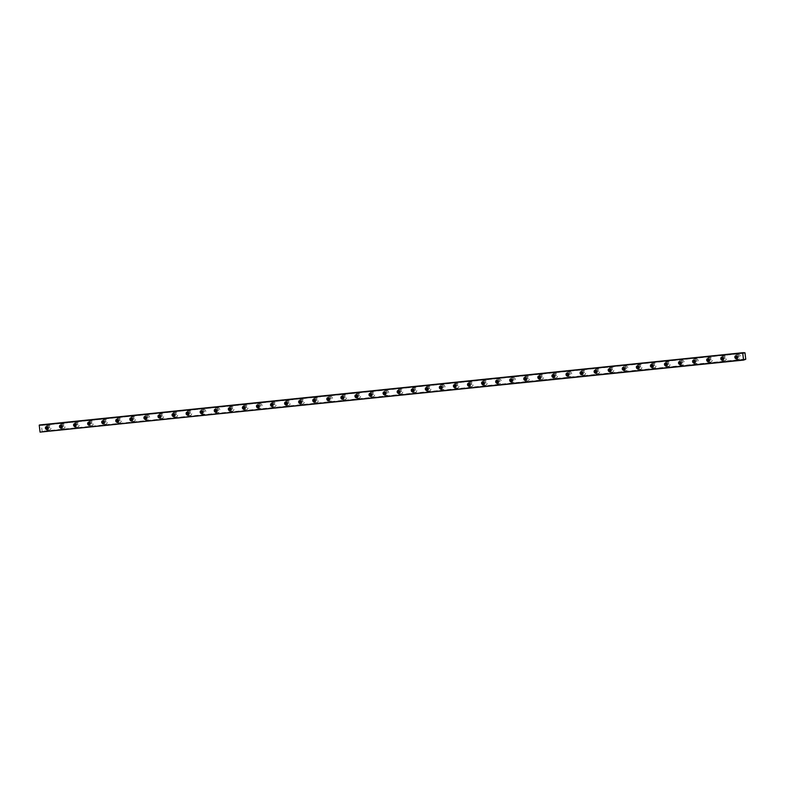 <?xml version="1.0" encoding="UTF-8"?>
<svg xmlns="http://www.w3.org/2000/svg" width="785" height="785" viewBox="0 0 785 785"><rect width="100%" height="100%" fill="white"/><g stroke="black" fill="none" stroke-linecap="round" stroke-linejoin="round"><path stroke-width="0.59" stroke-dasharray="3.92 2.94" d="M736.762 358.392A1.433 1.236 -99.5 0 0 738.214 356.841A1.433 1.236 -99.5 0 0 736.32 355.762A2.453 2.119 80.5 0 1 740.441 356.498A2.453 2.119 80.5 0 1 736.791 358.372M47.365 429.218A1.433 1.236 -99.5 0 0 48.817 427.658A1.433 1.236 -99.5 0 0 46.923 426.589M61.426 427.766A1.433 1.236 -99.5 0 0 62.888 426.216A1.433 1.236 -99.5 0 0 60.985 425.136M75.095 423.704A2.453 2.119 80.5 0 1 79.177 424.42A2.453 2.119 80.5 0 1 75.527 426.304A1.433 1.236 -99.5 0 0 76.95 424.763A1.433 1.236 -99.5 0 0 75.056 423.694M89.156 422.261A2.453 2.119 80.5 0 1 93.248 422.978A2.453 2.119 80.5 0 1 89.598 424.862A1.433 1.236 -99.5 0 0 91.021 423.321A1.433 1.236 -99.5 0 0 89.127 422.251M103.64 423.429A1.433 1.236 -99.5 0 0 105.092 421.879A1.433 1.236 -99.5 0 0 103.198 420.809M117.711 421.987A1.433 1.236 -99.5 0 0 119.163 420.436A1.433 1.236 -99.5 0 0 117.269 419.357M131.782 420.544A1.433 1.236 -99.5 0 0 133.234 418.984A1.433 1.236 -99.5 0 0 131.34 417.914M146.245 419.131A1.433 1.236 -99.5 0 0 145.833 416.295A1.433 1.236 -99.5 0 0 145.402 416.472A2.453 2.119 80.5 0 1 149.523 417.198A2.453 2.119 80.5 0 1 145.873 419.082A1.433 1.236 -99.5 0 0 146.245 419.131M159.914 417.649A1.433 1.236 -99.5 0 0 161.367 416.099A1.433 1.236 -99.5 0 0 159.473 415.02M173.985 416.207A1.433 1.236 -99.5 0 0 175.438 414.647A1.433 1.236 -99.5 0 0 173.544 413.577M188.057 414.765A1.433 1.236 -99.5 0 0 189.509 413.204A1.433 1.236 -99.5 0 0 187.615 412.135M202.52 413.352A1.433 1.236 -99.5 0 0 202.118 410.516A1.433 1.236 -99.5 0 0 201.686 410.683A2.453 2.119 80.5 0 1 205.798 411.418A2.453 2.119 80.5 0 1 202.157 413.293A1.433 1.236 -99.5 0 0 202.52 413.352M216.199 411.87A1.433 1.236 -99.5 0 0 217.651 410.32A1.433 1.236 -99.5 0 0 215.757 409.24A2.453 2.119 80.5 0 1 219.869 409.966A2.453 2.119 80.5 0 1 216.218 411.85M230.26 410.427A1.433 1.236 -99.5 0 0 231.722 408.867A1.433 1.236 -99.5 0 0 229.819 407.798M244.331 408.975A1.433 1.236 -99.5 0 0 245.783 407.425A1.433 1.236 -99.5 0 0 243.89 406.355M258.805 407.572A1.433 1.236 -99.5 0 0 258.393 404.736A1.433 1.236 -99.5 0 0 257.961 404.903A2.453 2.119 80.5 0 1 262.082 405.639A2.453 2.119 80.5 0 1 258.432 407.513A1.433 1.236 -99.5 0 0 258.805 407.572M272.061 403.47A2.453 2.119 80.5 0 1 276.143 404.187A2.453 2.119 80.5 0 1 272.503 406.071A1.433 1.236 -99.5 0 0 273.926 404.53A1.433 1.236 -99.5 0 0 272.032 403.461M286.545 404.648A1.433 1.236 -99.5 0 0 287.997 403.088A1.433 1.236 -99.5 0 0 286.103 402.018M300.616 403.196A1.433 1.236 -99.5 0 0 302.068 401.645A1.433 1.236 -99.5 0 0 300.174 400.566M314.677 401.753A1.433 1.236 -99.5 0 0 316.139 400.203A1.433 1.236 -99.5 0 0 314.236 399.123M329.15 400.34A1.433 1.236 -99.5 0 0 328.738 397.504A1.433 1.236 -99.5 0 0 328.307 397.681A2.453 2.119 80.5 0 1 332.428 398.407A2.453 2.119 80.5 0 1 328.778 400.291A1.433 1.236 -99.5 0 0 329.15 400.34M342.819 398.858A1.433 1.236 -99.5 0 0 344.272 397.308A1.433 1.236 -99.5 0 0 342.378 396.239M356.89 397.416A1.433 1.236 -99.5 0 0 358.343 395.866A1.433 1.236 -99.5 0 0 356.449 394.786M370.962 395.974A1.433 1.236 -99.5 0 0 372.414 394.413A1.433 1.236 -99.5 0 0 370.52 393.344M385.425 394.561A1.433 1.236 -99.5 0 0 385.023 391.725A1.433 1.236 -99.5 0 0 384.581 391.901A2.453 2.119 80.5 0 1 388.703 392.628A2.453 2.119 80.5 0 1 385.052 394.512A1.433 1.236 -99.5 0 0 385.425 394.561M399.094 393.079A1.433 1.236 -99.5 0 0 400.546 391.529A1.433 1.236 -99.5 0 0 398.652 390.449M413.165 391.637A1.433 1.236 -99.5 0 0 414.617 390.076A1.433 1.236 -99.5 0 0 412.724 389.007M427.236 390.194A1.433 1.236 -99.5 0 0 428.688 388.634A1.433 1.236 -99.5 0 0 426.795 387.564M441.7 388.781A1.433 1.236 -99.5 0 0 441.298 385.945A1.433 1.236 -99.5 0 0 440.866 386.122A2.453 2.119 80.5 0 1 444.977 386.848A2.453 2.119 80.5 0 1 441.337 388.722A1.433 1.236 -99.5 0 0 441.7 388.781M454.966 384.679A2.453 2.119 80.5 0 1 459.048 385.396A2.453 2.119 80.5 0 1 455.398 387.28A1.433 1.236 -99.5 0 0 456.831 385.749A1.433 1.236 -99.5 0 0 454.937 384.67M469.44 385.857A1.433 1.236 -99.5 0 0 470.902 384.297A1.433 1.236 -99.5 0 0 468.998 383.227M483.511 384.414A1.433 1.236 -99.5 0 0 484.963 382.854A1.433 1.236 -99.5 0 0 483.069 381.785M497.582 382.962A1.433 1.236 -99.5 0 0 499.034 381.412A1.433 1.236 -99.5 0 0 497.14 380.332A2.453 2.119 80.5 0 1 501.262 381.068A2.453 2.119 80.5 0 1 497.611 382.943M512.046 381.549A1.433 1.236 -99.5 0 0 511.643 378.713A1.433 1.236 -99.5 0 0 511.212 378.89A2.453 2.119 80.5 0 1 515.333 379.616A2.453 2.119 80.5 0 1 511.683 381.5A1.433 1.236 -99.5 0 0 512.046 381.549M525.724 380.077A1.433 1.236 -99.5 0 0 527.177 378.517A1.433 1.236 -99.5 0 0 525.283 377.448M539.795 378.625A1.433 1.236 -99.5 0 0 541.248 377.075A1.433 1.236 -99.5 0 0 539.354 375.995M553.857 377.183A1.433 1.236 -99.5 0 0 555.319 375.632A1.433 1.236 -99.5 0 0 553.415 374.553M568.33 375.77A1.433 1.236 -99.5 0 0 567.918 372.934A1.433 1.236 -99.5 0 0 567.486 373.111A2.453 2.119 80.5 0 1 571.608 373.837A2.453 2.119 80.5 0 1 567.957 375.721A1.433 1.236 -99.5 0 0 568.33 375.77M581.999 374.288A1.433 1.236 -99.5 0 0 583.451 372.738A1.433 1.236 -99.5 0 0 581.557 371.668M596.07 372.846A1.433 1.236 -99.5 0 0 597.522 371.295A1.433 1.236 -99.5 0 0 595.629 370.216M610.141 371.403A1.433 1.236 -99.5 0 0 611.593 369.843A1.433 1.236 -99.5 0 0 609.7 368.773M624.212 369.961A1.433 1.236 -99.5 0 0 625.665 368.4A1.433 1.236 -99.5 0 0 623.771 367.331A2.453 2.119 80.5 0 1 627.882 368.057A2.453 2.119 80.5 0 1 624.232 369.941M638.274 368.508A1.433 1.236 -99.5 0 0 639.736 366.958A1.433 1.236 -99.5 0 0 637.832 365.879M652.345 367.066A1.433 1.236 -99.5 0 0 653.797 365.506A1.433 1.236 -99.5 0 0 651.903 364.436M666.416 365.624A1.433 1.236 -99.5 0 0 667.868 364.063A1.433 1.236 -99.5 0 0 665.974 362.994M680.487 364.171A1.433 1.236 -99.5 0 0 681.939 362.621A1.433 1.236 -99.5 0 0 680.045 361.551A2.453 2.119 80.5 0 1 684.157 362.277A2.453 2.119 80.5 0 1 680.516 364.152M694.951 362.758A1.433 1.236 -99.5 0 0 694.548 359.923A1.433 1.236 -99.5 0 0 694.117 360.099A2.453 2.119 80.5 0 1 698.228 360.835A2.453 2.119 80.5 0 1 694.578 362.709A1.433 1.236 -99.5 0 0 694.951 362.758M708.619 361.286A1.433 1.236 -99.5 0 0 710.082 359.726A1.433 1.236 -99.5 0 0 708.178 358.657M722.691 359.844A1.433 1.236 -99.5 0 0 724.143 358.284A1.433 1.236 -99.5 0 0 722.249 357.214M744.73 359.54L41.252 431.848L744.72 359.599M736.703 354.565A2.453 2.119 80.5 0 1 737.282 359.442A2.453 2.119 80.5 0 1 736.703 354.565M46.953 426.598A2.453 2.119 80.5 0 1 51.035 427.315A2.453 2.119 80.5 0 1 47.385 429.199M47.296 425.382A2.453 2.119 80.5 0 1 47.875 430.259A2.453 2.119 80.5 0 1 47.296 425.382M61.024 425.146A2.453 2.119 80.5 0 1 65.106 425.872A2.453 2.119 80.5 0 1 61.456 427.746M61.367 423.939A2.453 2.119 80.5 0 1 61.946 428.816A2.453 2.119 80.5 0 1 61.367 423.939M75.438 422.497A2.453 2.119 80.5 0 1 76.017 427.374A2.453 2.119 80.5 0 1 75.438 422.497M89.51 421.054A2.453 2.119 80.5 0 1 90.089 425.931A2.453 2.119 80.5 0 1 89.51 421.054M103.227 420.809A2.453 2.119 80.5 0 1 107.319 421.535A2.453 2.119 80.5 0 1 103.669 423.409M103.581 419.602A2.453 2.119 80.5 0 1 104.16 424.479A2.453 2.119 80.5 0 1 103.581 419.602M117.299 419.367A2.453 2.119 80.5 0 1 121.381 420.083A2.453 2.119 80.5 0 1 117.74 421.967M117.642 418.16A2.453 2.119 80.5 0 1 118.231 423.036A2.453 2.119 80.5 0 1 117.642 418.16M131.37 417.924A2.453 2.119 80.5 0 1 135.452 418.64A2.453 2.119 80.5 0 1 131.801 420.524M131.713 416.717A2.453 2.119 80.5 0 1 132.292 421.594A2.453 2.119 80.5 0 1 131.713 416.717M145.784 415.265A2.453 2.119 80.5 0 1 146.363 420.142A2.453 2.119 80.5 0 1 145.784 415.265M159.512 415.029A2.453 2.119 80.5 0 1 163.594 415.756A2.453 2.119 80.5 0 1 159.944 417.63M159.855 413.823A2.453 2.119 80.5 0 1 160.434 418.699A2.453 2.119 80.5 0 1 159.855 413.823M173.573 413.587A2.453 2.119 80.5 0 1 177.665 414.303A2.453 2.119 80.5 0 1 174.015 416.187M173.927 412.38A2.453 2.119 80.5 0 1 174.505 417.257A2.453 2.119 80.5 0 1 173.927 412.38M187.644 412.145A2.453 2.119 80.5 0 1 191.726 412.861A2.453 2.119 80.5 0 1 188.086 414.745M187.988 410.938A2.453 2.119 80.5 0 1 188.577 415.814A2.453 2.119 80.5 0 1 187.988 410.938M202.059 409.485A2.453 2.119 80.5 0 1 202.648 414.362A2.453 2.119 80.5 0 1 202.059 409.485M216.13 408.043A2.453 2.119 80.5 0 1 216.709 412.92A2.453 2.119 80.5 0 1 216.13 408.043M229.858 407.808A2.453 2.119 80.5 0 1 233.94 408.524A2.453 2.119 80.5 0 1 230.29 410.408M230.201 406.601A2.453 2.119 80.5 0 1 230.78 411.477A2.453 2.119 80.5 0 1 230.201 406.601M243.929 406.365A2.453 2.119 80.5 0 1 248.011 407.081A2.453 2.119 80.5 0 1 244.361 408.965M244.272 405.148A2.453 2.119 80.5 0 1 244.851 410.025A2.453 2.119 80.5 0 1 244.272 405.148M258.343 403.706A2.453 2.119 80.5 0 1 258.922 408.583A2.453 2.119 80.5 0 1 258.343 403.706M272.405 402.263A2.453 2.119 80.5 0 1 272.994 407.14A2.453 2.119 80.5 0 1 272.405 402.263M286.132 402.028A2.453 2.119 80.5 0 1 290.214 402.744A2.453 2.119 80.5 0 1 286.574 404.628M286.476 400.811A2.453 2.119 80.5 0 1 287.065 405.698A2.453 2.119 80.5 0 1 286.476 400.811M300.204 400.576A2.453 2.119 80.5 0 1 304.286 401.302A2.453 2.119 80.5 0 1 300.635 403.176M300.547 399.369A2.453 2.119 80.5 0 1 301.126 404.246A2.453 2.119 80.5 0 1 300.547 399.369M314.275 399.133A2.453 2.119 80.5 0 1 318.357 399.85A2.453 2.119 80.5 0 1 314.707 401.734M314.618 397.926A2.453 2.119 80.5 0 1 315.197 402.803A2.453 2.119 80.5 0 1 314.618 397.926M328.689 396.484A2.453 2.119 80.5 0 1 329.268 401.361A2.453 2.119 80.5 0 1 328.689 396.484M342.407 396.248A2.453 2.119 80.5 0 1 346.499 396.965A2.453 2.119 80.5 0 1 342.849 398.839M342.76 395.032A2.453 2.119 80.5 0 1 343.339 399.908A2.453 2.119 80.5 0 1 342.76 395.032M356.478 394.796A2.453 2.119 80.5 0 1 360.56 395.522A2.453 2.119 80.5 0 1 356.92 397.396M356.822 393.589A2.453 2.119 80.5 0 1 357.411 398.466A2.453 2.119 80.5 0 1 356.822 393.589M370.549 393.354A2.453 2.119 80.5 0 1 374.631 394.07A2.453 2.119 80.5 0 1 370.981 395.954M370.893 392.147A2.453 2.119 80.5 0 1 371.482 397.024A2.453 2.119 80.5 0 1 370.893 392.147M384.964 390.695A2.453 2.119 80.5 0 1 385.543 395.571A2.453 2.119 80.5 0 1 384.964 390.695M398.692 390.459A2.453 2.119 80.5 0 1 402.774 391.185A2.453 2.119 80.5 0 1 399.123 393.059M399.035 389.252A2.453 2.119 80.5 0 1 399.614 394.129A2.453 2.119 80.5 0 1 399.035 389.252M412.753 389.017A2.453 2.119 80.5 0 1 416.845 389.733A2.453 2.119 80.5 0 1 413.195 391.617M413.106 387.81A2.453 2.119 80.5 0 1 413.685 392.686A2.453 2.119 80.5 0 1 413.106 387.81M426.824 387.574A2.453 2.119 80.5 0 1 430.916 388.29A2.453 2.119 80.5 0 1 427.266 390.174M427.177 386.367A2.453 2.119 80.5 0 1 427.756 391.244A2.453 2.119 80.5 0 1 427.177 386.367M441.239 384.915A2.453 2.119 80.5 0 1 441.827 389.792A2.453 2.119 80.5 0 1 441.239 384.915M455.31 383.472A2.453 2.119 80.5 0 1 455.889 388.349A2.453 2.119 80.5 0 1 455.31 383.472M469.037 383.237A2.453 2.119 80.5 0 1 473.12 383.953A2.453 2.119 80.5 0 1 469.469 385.837M469.381 382.03A2.453 2.119 80.5 0 1 469.96 386.907A2.453 2.119 80.5 0 1 469.381 382.03M483.109 381.795A2.453 2.119 80.5 0 1 487.191 382.511A2.453 2.119 80.5 0 1 483.54 384.395M483.452 380.578A2.453 2.119 80.5 0 1 484.031 385.455A2.453 2.119 80.5 0 1 483.452 380.578M497.523 379.135A2.453 2.119 80.5 0 1 498.102 384.012A2.453 2.119 80.5 0 1 497.523 379.135M511.594 377.693A2.453 2.119 80.5 0 1 512.173 382.57A2.453 2.119 80.5 0 1 511.594 377.693M525.312 377.457A2.453 2.119 80.5 0 1 529.394 378.174A2.453 2.119 80.5 0 1 525.754 380.058M525.656 376.241A2.453 2.119 80.5 0 1 526.244 381.127A2.453 2.119 80.5 0 1 525.656 376.241M539.383 376.005A2.453 2.119 80.5 0 1 543.465 376.731A2.453 2.119 80.5 0 1 539.815 378.605M539.727 374.798A2.453 2.119 80.5 0 1 540.306 379.675A2.453 2.119 80.5 0 1 539.727 374.798M553.454 374.563A2.453 2.119 80.5 0 1 557.536 375.279A2.453 2.119 80.5 0 1 553.886 377.163M553.798 373.356A2.453 2.119 80.5 0 1 554.377 378.233A2.453 2.119 80.5 0 1 553.798 373.356M567.869 371.913A2.453 2.119 80.5 0 1 568.448 376.79A2.453 2.119 80.5 0 1 567.869 371.913M581.587 371.678A2.453 2.119 80.5 0 1 585.679 372.394A2.453 2.119 80.5 0 1 582.028 374.268M581.94 370.461A2.453 2.119 80.5 0 1 582.519 375.338A2.453 2.119 80.5 0 1 581.94 370.461M595.658 370.226A2.453 2.119 80.5 0 1 599.74 370.952A2.453 2.119 80.5 0 1 596.1 372.826M596.001 369.019A2.453 2.119 80.5 0 1 596.59 373.896A2.453 2.119 80.5 0 1 596.001 369.019M609.729 368.783A2.453 2.119 80.5 0 1 613.811 369.5A2.453 2.119 80.5 0 1 610.171 371.384M610.073 367.576A2.453 2.119 80.5 0 1 610.661 372.453A2.453 2.119 80.5 0 1 610.073 367.576M624.144 366.124A2.453 2.119 80.5 0 1 624.723 371.001A2.453 2.119 80.5 0 1 624.144 366.124M637.871 365.888A2.453 2.119 80.5 0 1 641.953 366.615A2.453 2.119 80.5 0 1 638.303 368.489M638.215 364.682A2.453 2.119 80.5 0 1 638.794 369.558A2.453 2.119 80.5 0 1 638.215 364.682M651.942 364.446A2.453 2.119 80.5 0 1 656.024 365.162A2.453 2.119 80.5 0 1 652.374 367.046M652.286 363.239A2.453 2.119 80.5 0 1 652.865 368.116A2.453 2.119 80.5 0 1 652.286 363.239M666.004 363.004A2.453 2.119 80.5 0 1 670.096 363.72A2.453 2.119 80.5 0 1 666.445 365.604M666.357 361.797A2.453 2.119 80.5 0 1 666.936 366.673A2.453 2.119 80.5 0 1 666.357 361.797M680.418 360.344A2.453 2.119 80.5 0 1 681.007 365.221A2.453 2.119 80.5 0 1 680.418 360.344M694.489 358.902A2.453 2.119 80.5 0 1 695.078 363.779A2.453 2.119 80.5 0 1 694.489 358.902M708.217 358.666A2.453 2.119 80.5 0 1 712.299 359.383A2.453 2.119 80.5 0 1 708.649 361.267M708.561 357.46A2.453 2.119 80.5 0 1 709.14 362.336A2.453 2.119 80.5 0 1 708.561 357.46M722.288 357.224A2.453 2.119 80.5 0 1 726.37 357.94A2.453 2.119 80.5 0 1 722.72 359.824M722.632 356.007A2.453 2.119 80.5 0 1 723.211 360.884A2.453 2.119 80.5 0 1 722.632 356.007M744.671 359.658L40.957 431.966L744.288 359.923M744.219 359.981L40.81 432.182M40.742 432.25L40.212 432.339M743.424 352.7L39.878 424.93M39.956 424.97L743.611 352.867L40.849 425.509L743.895 352.838M40.064 425.097L743.542 352.828L41.163 425.028M41.212 424.95L743.513 352.799L41.33 424.93L42.223 431.662L745.701 359.402M745.613 359.501L42.223 431.662M42.282 431.495L745.75 359.226M744.994 352.887L41.526 425.146M743.925 352.877L40.447 425.146M744.906 352.74L41.428 424.999M40.957 431.966L744.435 359.697M744.366 359.756L40.898 432.025M736.33 358.568L737.233 358.421M46.933 429.385L47.826 429.238M60.994 427.943L61.897 427.796M75.066 426.5L75.968 426.343M89.137 425.048L90.04 424.901M103.208 423.606L104.101 423.458M117.279 422.163L118.172 422.016M131.35 420.721L132.243 420.564M145.411 419.268L146.314 419.121M159.483 417.826L160.385 417.679M173.554 416.384L174.447 416.227M187.625 414.931L188.518 414.784M201.696 413.489L202.589 413.342M215.767 412.046L216.66 411.889M229.828 410.604L230.731 410.447M243.899 409.152L244.802 409.005M257.971 407.709L258.864 407.562M272.042 406.267L272.935 406.11M286.113 404.815L287.006 404.667M300.174 403.372L301.077 403.225M314.245 401.93L315.148 401.773M328.316 400.487L329.219 400.33M342.388 399.035L343.28 398.888M356.459 397.593L357.352 397.445M370.53 396.15L371.423 395.993M384.591 394.698L385.494 394.551M398.662 393.256L399.565 393.108M412.733 391.813L413.636 391.656M426.804 390.361L427.697 390.214M440.876 388.918L441.769 388.771M454.947 387.476L455.84 387.329M469.008 386.034L469.911 385.877M483.079 384.581L483.982 384.434M497.15 383.139L498.053 382.992M511.221 381.696L512.114 381.539M525.293 380.244L526.185 380.097M539.364 378.802L540.257 378.655M553.425 377.359L554.328 377.202M567.496 375.917L568.399 375.76M581.567 374.465L582.46 374.317M595.638 373.022L596.531 372.875M609.709 371.58L610.602 371.423M623.771 370.127L624.674 369.98M637.842 368.685L638.745 368.538M651.913 367.243L652.816 367.086M665.984 365.79L666.877 365.643M680.055 364.348L680.948 364.201M694.126 362.905L695.019 362.758M708.188 361.463L709.09 361.306M722.259 360.011L723.162 359.864M745.043 359.098L41.566 431.358M737.4 359.432L738.744 359.206M47.993 430.249L49.347 430.023M62.064 428.806L63.408 428.581M76.135 427.354L77.479 427.128M90.206 425.912L91.551 425.686M104.277 424.469L105.622 424.243M118.339 423.017L119.693 422.791M132.41 421.574L133.754 421.349M146.481 420.132L147.825 419.906M160.552 418.69L161.896 418.454M174.623 417.237L175.968 417.012M188.694 415.795L190.039 415.569M202.756 414.352L204.11 414.127M216.827 412.9L218.171 412.674M230.898 411.458L232.242 411.232M244.969 410.015L246.313 409.79M259.04 408.563L260.385 408.337M273.111 407.121L274.456 406.895M287.173 405.678L288.527 405.452M301.244 404.236L302.588 404.01M315.315 402.784L316.659 402.558M329.386 401.341L330.73 401.115M343.457 399.899L344.801 399.673M357.528 398.446L358.873 398.221M371.59 397.004L372.944 396.778M385.661 395.561L387.005 395.336M399.732 394.119L401.076 393.893M413.803 392.667L415.147 392.441M427.874 391.224L429.218 390.999M441.935 389.782L443.289 389.556M456.007 388.33L457.361 388.104M470.078 386.887L471.422 386.662M484.149 385.445L485.493 385.219M498.22 384.002L499.564 383.767M512.291 382.55L513.635 382.324M526.352 381.108L527.706 380.882M540.423 379.665L541.768 379.44M554.495 378.213L555.839 377.987M568.566 376.771L569.91 376.545M582.637 375.328L583.981 375.102M596.708 373.876L598.052 373.65M610.769 372.433L612.123 372.208M624.84 370.991L626.185 370.765M638.911 369.549L640.256 369.323M652.983 368.096L654.327 367.871M667.054 366.654L668.398 366.428M681.125 365.211L682.469 364.986M695.186 363.759L696.54 363.534M709.257 362.317L710.602 362.091M723.328 360.874L724.673 360.649M735.859 355.742L736.752 355.595M46.452 426.559L47.355 426.412M60.523 425.117L61.416 424.97M74.595 423.674L75.488 423.517M88.666 422.222L89.559 422.075M102.737 420.78L103.63 420.632M116.798 419.337L117.701 419.18M130.869 417.895L131.772 417.738M144.94 416.442L145.833 416.295M159.012 415L159.905 414.853M173.083 413.558L173.976 413.401M187.144 412.105L188.047 411.958M201.215 410.663L202.118 410.516M215.286 409.221L216.189 409.063M229.357 407.768L230.25 407.621M243.429 406.326L244.321 406.179M257.5 404.883L258.393 404.736M271.561 403.441L272.464 403.284M285.632 401.989L286.535 401.841M299.703 400.546L300.606 400.399M313.774 399.104L314.667 398.947M327.845 397.652L328.738 397.504M341.917 396.209L342.81 396.062M355.978 394.767L356.881 394.61M370.049 393.324L370.952 393.167M384.12 391.872L385.023 391.725M398.191 390.43L399.084 390.282M412.262 388.987L413.155 388.83M426.334 387.535L427.226 387.388M440.395 386.092L441.298 385.945M454.466 384.65L455.369 384.493M468.537 383.208L469.43 383.051M482.608 381.755L483.501 381.608M496.679 380.313L497.572 380.166M510.741 378.87L511.643 378.713M524.812 377.418L525.714 377.271M538.883 375.976L539.786 375.829M552.954 374.533L553.847 374.376M567.025 373.081L567.918 372.934M581.096 371.639L581.989 371.491M595.158 370.196L596.06 370.049M609.229 368.754L610.131 368.597M623.3 367.301L624.203 367.154M637.371 365.859L638.264 365.712M651.442 364.417L652.335 364.26M665.513 362.964L666.406 362.817M679.574 361.522L680.477 361.375M693.646 360.079L694.548 359.923M707.717 358.637L708.619 358.48M721.788 357.185L722.681 357.038M744.317 353.25L40.849 425.509M736.585 354.584L737.929 354.359M47.178 425.401L48.533 425.176M61.25 423.959L62.594 423.733M75.321 422.507L76.665 422.281M89.392 421.064L90.736 420.838M103.463 419.622L104.807 419.396M117.534 418.179L118.878 417.954M131.595 416.727L132.95 416.501M145.667 415.285L147.011 415.059M159.738 413.842L161.082 413.616M173.809 412.39L175.153 412.164M187.88 410.947L189.224 410.722M201.941 409.505L203.295 409.279M216.012 408.063L217.357 407.827M230.083 406.61L231.428 406.385M244.155 405.168L245.499 404.942M258.226 403.725L259.57 403.5M272.297 402.273L273.641 402.048M286.358 400.831L287.712 400.605M300.429 399.388L301.774 399.163M314.5 397.936L315.845 397.71M328.572 396.494L329.916 396.268M342.643 395.051L343.987 394.826M356.714 393.609L358.058 393.383M370.775 392.157L372.129 391.931M384.846 390.714L386.191 390.488M398.917 389.272L400.262 389.046M412.988 387.819L414.333 387.594M427.06 386.377L428.404 386.151M441.131 384.935L442.475 384.709M455.192 383.492L456.546 383.266M469.263 382.04L470.608 381.814M483.334 380.597L484.679 380.372M497.405 379.155L498.75 378.929M511.477 377.703L512.821 377.477M525.538 376.26L526.892 376.035M539.609 374.818L540.963 374.592M553.68 373.375L555.024 373.14M567.751 371.923L569.096 371.697M581.822 370.481L583.167 370.255M595.893 369.038L597.238 368.813M609.955 367.586L611.309 367.36M624.026 366.144L625.37 365.918M638.097 364.701L639.441 364.475M652.168 363.249L653.512 363.023M666.239 361.807L667.584 361.581M680.31 360.364L681.655 360.138M694.372 358.922L695.726 358.696M708.443 357.469L709.787 357.244M722.514 356.027L723.858 355.801"/><path stroke-width="1.18" d="M736.261 358.578A1.433 1.236 -99.5 0 0 735.859 355.742A1.433 1.236 -99.5 0 0 736.261 358.578M46.864 429.395A1.433 1.236 -99.5 0 0 46.452 426.559A1.433 1.236 -99.5 0 0 46.864 429.395M60.936 427.953A1.433 1.236 -99.5 0 0 60.523 425.117A1.433 1.236 -99.5 0 0 60.936 427.953M74.997 426.51A1.433 1.236 -99.5 0 0 74.595 423.674A1.433 1.236 -99.5 0 0 74.997 426.51M89.068 425.058A1.433 1.236 -99.5 0 0 88.666 422.222A1.433 1.236 -99.5 0 0 89.068 425.058M103.139 423.615A1.433 1.236 -99.5 0 0 102.737 420.78A1.433 1.236 -99.5 0 0 103.139 423.615M117.21 422.173A1.433 1.236 -99.5 0 0 116.798 419.337A1.433 1.236 -99.5 0 0 117.21 422.173M131.281 420.731A1.433 1.236 -99.5 0 0 130.869 417.895A1.433 1.236 -99.5 0 0 131.281 420.731M145.343 419.278A1.433 1.236 -99.5 0 0 144.94 416.442A1.433 1.236 -99.5 0 0 145.343 419.278M159.414 417.836A1.433 1.236 -99.5 0 0 159.012 415A1.433 1.236 -99.5 0 0 159.414 417.836M173.485 416.393A1.433 1.236 -99.5 0 0 173.083 413.558A1.433 1.236 -99.5 0 0 173.485 416.393M187.556 414.941A1.433 1.236 -99.5 0 0 187.144 412.105A1.433 1.236 -99.5 0 0 187.556 414.941M201.627 413.499A1.433 1.236 -99.5 0 0 201.215 410.663A1.433 1.236 -99.5 0 0 201.627 413.499M215.698 412.056A1.433 1.236 -99.5 0 0 215.286 409.221A1.433 1.236 -99.5 0 0 215.698 412.056M229.76 410.604A1.433 1.236 -99.5 0 0 229.357 407.768A1.433 1.236 -99.5 0 0 229.76 410.604M243.831 409.162A1.433 1.236 -99.5 0 0 243.429 406.326A1.433 1.236 -99.5 0 0 243.831 409.162M257.902 407.719A1.433 1.236 -99.5 0 0 257.5 404.883A1.433 1.236 -99.5 0 0 257.902 407.719M271.973 406.277A1.433 1.236 -99.5 0 0 271.561 403.441A1.433 1.236 -99.5 0 0 271.973 406.277M286.044 404.825A1.433 1.236 -99.5 0 0 285.632 401.989A1.433 1.236 -99.5 0 0 286.044 404.825M300.115 403.382A1.433 1.236 -99.5 0 0 299.703 400.546A1.433 1.236 -99.5 0 0 300.115 403.382M314.177 401.94A1.433 1.236 -99.5 0 0 313.774 399.104A1.433 1.236 -99.5 0 0 314.177 401.94M328.248 400.487A1.433 1.236 -99.5 0 0 327.845 397.652A1.433 1.236 -99.5 0 0 328.248 400.487M342.319 399.045A1.433 1.236 -99.5 0 0 341.917 396.209A1.433 1.236 -99.5 0 0 342.319 399.045M356.39 397.602A1.433 1.236 -99.5 0 0 355.978 394.767A1.433 1.236 -99.5 0 0 356.39 397.602M370.461 396.16A1.433 1.236 -99.5 0 0 370.049 393.324A1.433 1.236 -99.5 0 0 370.461 396.16M384.532 394.708A1.433 1.236 -99.5 0 0 384.12 391.872A1.433 1.236 -99.5 0 0 384.532 394.708M398.594 393.265A1.433 1.236 -99.5 0 0 398.191 390.43A1.433 1.236 -99.5 0 0 398.594 393.265M412.665 391.823A1.433 1.236 -99.5 0 0 412.262 388.987A1.433 1.236 -99.5 0 0 412.665 391.823M426.736 390.371A1.433 1.236 -99.5 0 0 426.334 387.535A1.433 1.236 -99.5 0 0 426.736 390.371M440.807 388.928A1.433 1.236 -99.5 0 0 440.395 386.092A1.433 1.236 -99.5 0 0 440.807 388.928M454.878 387.486A1.433 1.236 -99.5 0 0 454.466 384.65A1.433 1.236 -99.5 0 0 454.878 387.486M468.939 386.043A1.433 1.236 -99.5 0 0 468.537 383.208A1.433 1.236 -99.5 0 0 468.939 386.043M483.01 384.591A1.433 1.236 -99.5 0 0 482.608 381.755A1.433 1.236 -99.5 0 0 483.01 384.591M497.082 383.149A1.433 1.236 -99.5 0 0 496.679 380.313A1.433 1.236 -99.5 0 0 497.082 383.149M511.153 381.706A1.433 1.236 -99.5 0 0 510.741 378.87A1.433 1.236 -99.5 0 0 511.153 381.706M525.224 380.254A1.433 1.236 -99.5 0 0 524.812 377.418A1.433 1.236 -99.5 0 0 525.224 380.254M539.295 378.812A1.433 1.236 -99.5 0 0 538.883 375.976A1.433 1.236 -99.5 0 0 539.295 378.812M553.356 377.369A1.433 1.236 -99.5 0 0 552.954 374.533A1.433 1.236 -99.5 0 0 553.356 377.369M567.427 375.917A1.433 1.236 -99.5 0 0 567.025 373.081A1.433 1.236 -99.5 0 0 567.427 375.917M581.499 374.474A1.433 1.236 -99.5 0 0 581.096 371.639A1.433 1.236 -99.5 0 0 581.499 374.474M595.57 373.032A1.433 1.236 -99.5 0 0 595.158 370.196A1.433 1.236 -99.5 0 0 595.57 373.032M609.641 371.59A1.433 1.236 -99.5 0 0 609.229 368.754A1.433 1.236 -99.5 0 0 609.641 371.59M623.712 370.137A1.433 1.236 -99.5 0 0 623.3 367.301A1.433 1.236 -99.5 0 0 623.712 370.137M637.773 368.695A1.433 1.236 -99.5 0 0 637.371 365.859A1.433 1.236 -99.5 0 0 637.773 368.695M651.844 367.252A1.433 1.236 -99.5 0 0 651.442 364.417A1.433 1.236 -99.5 0 0 651.844 367.252M665.915 365.8A1.433 1.236 -99.5 0 0 665.513 362.964A1.433 1.236 -99.5 0 0 665.915 365.8M679.987 364.358A1.433 1.236 -99.5 0 0 679.574 361.522A1.433 1.236 -99.5 0 0 679.987 364.358M694.058 362.915A1.433 1.236 -99.5 0 0 693.646 360.079A1.433 1.236 -99.5 0 0 694.058 362.915M708.129 361.473A1.433 1.236 -99.5 0 0 707.717 358.637A1.433 1.236 -99.5 0 0 708.129 361.473M722.19 360.021A1.433 1.236 -99.5 0 0 721.788 357.185A1.433 1.236 -99.5 0 0 722.19 360.021M743.856 352.828L744.994 352.887L745.75 359.226L743.689 360.07L40.064 432.113L39.25 425.284L742.718 353.014L743.532 359.844M743.621 352.867L742.718 353.014M39.25 425.284L742.816 352.75M743.689 360.07L40.064 432.113M39.348 425.019L743.346 352.661L39.878 424.93M736.791 358.372A2.453 2.119 80.5 0 1 736.35 355.772A1.433 1.236 -99.5 0 0 736.762 358.392M46.923 426.589A1.433 1.236 -99.5 0 0 47.365 429.218M60.985 425.136A1.433 1.236 -99.5 0 0 61.426 427.766M75.056 423.694A1.433 1.236 -99.5 0 0 75.497 426.324A2.453 2.119 80.5 0 1 75.095 423.704M89.127 422.251A1.433 1.236 -99.5 0 0 89.569 424.881A2.453 2.119 80.5 0 1 89.156 422.261M103.198 420.809A1.433 1.236 -99.5 0 0 103.64 423.429M117.269 419.357A1.433 1.236 -99.5 0 0 117.711 421.987M131.34 417.914A1.433 1.236 -99.5 0 0 131.782 420.544M145.402 416.472A1.433 1.236 -99.5 0 0 145.843 419.102A2.453 2.119 80.5 0 1 145.441 416.482M159.473 415.02A1.433 1.236 -99.5 0 0 159.914 417.649M173.544 413.577A1.433 1.236 -99.5 0 0 173.985 416.207M187.615 412.135A1.433 1.236 -99.5 0 0 188.057 414.765M201.686 410.683A1.433 1.236 -99.5 0 0 202.128 413.312A2.453 2.119 80.5 0 1 201.716 410.692M216.218 411.85A2.453 2.119 80.5 0 1 215.787 409.25A1.433 1.236 -99.5 0 0 216.199 411.87M229.819 407.798A1.433 1.236 -99.5 0 0 230.26 410.427M243.89 406.355A1.433 1.236 -99.5 0 0 244.331 408.975M257.961 404.903A1.433 1.236 -99.5 0 0 258.402 407.533A2.453 2.119 80.5 0 1 257.99 404.913M272.032 403.461A1.433 1.236 -99.5 0 0 272.474 406.09A2.453 2.119 80.5 0 1 272.061 403.47M286.103 402.018A1.433 1.236 -99.5 0 0 286.545 404.648M300.174 400.566A1.433 1.236 -99.5 0 0 300.616 403.196M314.236 399.123A1.433 1.236 -99.5 0 0 314.677 401.753M328.307 397.681A1.433 1.236 -99.5 0 0 328.748 400.311A2.453 2.119 80.5 0 1 328.336 397.691M342.378 396.239A1.433 1.236 -99.5 0 0 342.819 398.858M356.449 394.786A1.433 1.236 -99.5 0 0 356.89 397.416M370.52 393.344A1.433 1.236 -99.5 0 0 370.962 395.974M384.581 391.901A1.433 1.236 -99.5 0 0 385.023 394.531A2.453 2.119 80.5 0 1 384.621 391.911M398.652 390.449A1.433 1.236 -99.5 0 0 399.094 393.079M412.724 389.007A1.433 1.236 -99.5 0 0 413.165 391.637M426.795 387.564A1.433 1.236 -99.5 0 0 427.236 390.194M440.866 386.122A1.433 1.236 -99.5 0 0 441.307 388.742A2.453 2.119 80.5 0 1 440.895 386.122M454.937 384.67A1.433 1.236 -99.5 0 0 455.378 387.299A2.453 2.119 80.5 0 1 454.966 384.679M468.998 383.227A1.433 1.236 -99.5 0 0 469.44 385.857M483.069 381.785A1.433 1.236 -99.5 0 0 483.511 384.414M497.611 382.943A2.453 2.119 80.5 0 1 497.17 380.342A1.433 1.236 -99.5 0 0 497.582 382.962M511.212 378.89A1.433 1.236 -99.5 0 0 511.653 381.52A2.453 2.119 80.5 0 1 511.241 378.9M525.283 377.448A1.433 1.236 -99.5 0 0 525.724 380.077M539.354 375.995A1.433 1.236 -99.5 0 0 539.795 378.625M553.415 374.553A1.433 1.236 -99.5 0 0 553.857 377.183M567.486 373.111A1.433 1.236 -99.5 0 0 567.928 375.74A2.453 2.119 80.5 0 1 567.526 373.12M581.557 371.668A1.433 1.236 -99.5 0 0 581.999 374.288M595.629 370.216A1.433 1.236 -99.5 0 0 596.07 372.846M609.7 368.773A1.433 1.236 -99.5 0 0 610.141 371.403M624.232 369.941A2.453 2.119 80.5 0 1 623.8 367.341A1.433 1.236 -99.5 0 0 624.212 369.961M637.832 365.879A1.433 1.236 -99.5 0 0 638.274 368.508M651.903 364.436A1.433 1.236 -99.5 0 0 652.345 367.066M665.974 362.994A1.433 1.236 -99.5 0 0 666.416 365.624M680.516 364.152A2.453 2.119 80.5 0 1 680.075 361.551A1.433 1.236 -99.5 0 0 680.487 364.171M694.117 360.099A1.433 1.236 -99.5 0 0 694.558 362.729A2.453 2.119 80.5 0 1 694.146 360.109M708.178 358.657A1.433 1.236 -99.5 0 0 708.619 361.286M722.249 357.214A1.433 1.236 -99.5 0 0 722.691 359.844M47.385 429.199A2.453 2.119 80.5 0 1 46.953 426.598M61.456 427.746A2.453 2.119 80.5 0 1 61.024 425.146M103.669 423.409A2.453 2.119 80.5 0 1 103.227 420.809M117.74 421.967A2.453 2.119 80.5 0 1 117.299 419.367M131.801 420.524A2.453 2.119 80.5 0 1 131.37 417.924M159.944 417.63A2.453 2.119 80.5 0 1 159.512 415.029M174.015 416.187A2.453 2.119 80.5 0 1 173.573 413.587M188.086 414.745A2.453 2.119 80.5 0 1 187.644 412.145M230.29 410.408A2.453 2.119 80.5 0 1 229.858 407.808M244.361 408.965A2.453 2.119 80.5 0 1 243.929 406.365M286.574 404.628A2.453 2.119 80.5 0 1 286.132 402.028M300.635 403.176A2.453 2.119 80.5 0 1 300.204 400.576M314.707 401.734A2.453 2.119 80.5 0 1 314.275 399.133M342.849 398.839A2.453 2.119 80.5 0 1 342.407 396.248M356.92 397.396A2.453 2.119 80.5 0 1 356.478 394.796M370.981 395.954A2.453 2.119 80.5 0 1 370.549 393.354M399.123 393.059A2.453 2.119 80.5 0 1 398.692 390.459M413.195 391.617A2.453 2.119 80.5 0 1 412.753 389.017M427.266 390.174A2.453 2.119 80.5 0 1 426.824 387.574M469.469 385.837A2.453 2.119 80.5 0 1 469.037 383.237M483.54 384.395A2.453 2.119 80.5 0 1 483.109 381.795M525.754 380.058A2.453 2.119 80.5 0 1 525.312 377.457M539.815 378.605A2.453 2.119 80.5 0 1 539.383 376.005M553.886 377.163A2.453 2.119 80.5 0 1 553.454 374.563M582.028 374.268A2.453 2.119 80.5 0 1 581.587 371.678M596.1 372.826A2.453 2.119 80.5 0 1 595.658 370.226M610.171 371.384A2.453 2.119 80.5 0 1 609.729 368.783M638.303 368.489A2.453 2.119 80.5 0 1 637.871 365.888M652.374 367.046A2.453 2.119 80.5 0 1 651.942 364.446M666.445 365.604A2.453 2.119 80.5 0 1 666.004 363.004M708.649 361.267A2.453 2.119 80.5 0 1 708.217 358.666M722.72 359.824A2.453 2.119 80.5 0 1 722.288 357.224M745.436 359.461L744.73 359.54M743.895 352.838L744.641 352.759M744.68 352.691L743.523 352.808"/></g></svg>

